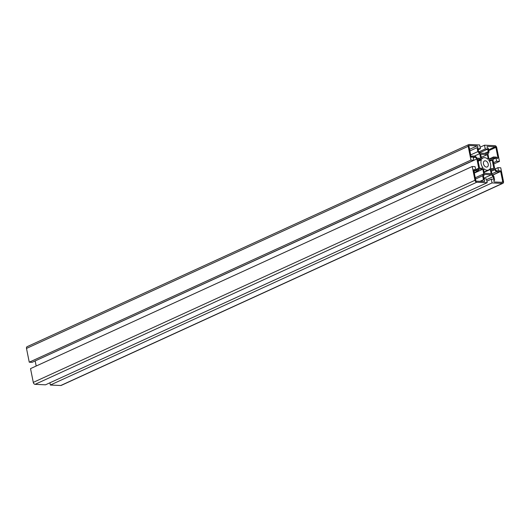 <?xml version="1.0" encoding="UTF-8"?>
<svg xmlns="http://www.w3.org/2000/svg" width="530" height="530" viewBox="0 0 530 530"><rect width="100%" height="100%" fill="white"/><g stroke="black" fill="none" stroke-linecap="round" stroke-linejoin="round"><path stroke-width="0.79" d="M472.23 166.506L30.535 368.615L33.284 382.388A1.981 1.345 -114.6 0 0 35.086 384.336L45.501 384.813L487.189 182.704L476.781 182.234A1.981 1.345 -114.6 0 1 474.979 180.279L472.23 166.506L475.079 166.639L475.721 169.878L477.722 169.964L478.736 168.202L475.668 169.607M478.736 168.202L476.887 158.96L35.093 360.957M36.186 366.031L35.192 361.069M476.887 158.96L475.145 157.072L473.33 157.9M475.145 157.072L473.144 156.986L473.793 160.226L32.098 362.328L29.249 362.202L26.5 348.429A1.981 1.345 -114.6 0 1 27.103 346.686L468.792 144.584A1.981 1.345 -114.6 0 1 469.242 144.498L479.65 144.968L480.405 148.738L478.179 149.758M473.793 160.226L470.945 160.093L29.249 362.202M470.945 160.093L468.195 146.32A1.981 1.345 -114.6 0 1 468.792 144.584M480.405 148.738L477.954 148.625L478.484 151.269L480.226 153.157L487.216 153.475L488.229 151.713L484.639 153.355M488.229 151.713L487.699 149.069L479.796 152.686M487.699 149.069L485.255 148.957L478.994 151.825M485.255 148.957L484.5 145.187L480.1 147.201M484.5 145.187L494.914 145.664A1.981 1.345 -114.6 0 1 496.716 147.612L499.465 161.385L493.814 163.969M499.465 161.385L496.617 161.259L493.556 162.657M496.617 161.259L495.967 158.019L493.192 159.291M495.967 158.019L493.973 157.927L492.96 159.689L494.808 168.931L496.55 170.819L498.544 170.912L497.902 167.672L494.907 169.043M497.902 167.672L500.751 167.798L503.5 181.571A1.981 1.345 -114.6 0 1 502.897 183.314A1.981 1.345 -114.6 0 1 502.453 183.393L492.039 182.923L50.35 385.032L49.899 382.799M502.897 183.314L61.208 385.416A1.981 1.345 -114.6 0 1 60.758 385.502L50.35 385.032M492.039 182.923L491.29 179.153L486.884 181.167M491.29 179.153L493.735 179.266L493.205 176.623L486.58 179.657M493.205 176.623L491.462 174.741L483.87 178.213M491.462 174.741L484.48 174.423L483.466 176.185L483.989 178.822L486.441 178.935L487.189 182.704M488.229 165.559A3.306 2.239 65.4 0 0 487.255 162.001A3.306 2.239 65.4 0 0 484.473 160.941A3.306 2.239 65.4 0 0 483.81 164.876A3.306 2.239 65.4 0 0 487.222 166.95A3.306 2.239 65.4 0 0 488.229 165.559M489.826 168.951A6.612 4.485 -114.6 0 1 488.594 169.958A6.612 4.485 -114.6 0 1 483.81 168.679L483.526 169.176L484.347 173.297L491.144 173.602L490.323 169.487L489.826 168.951M481.863 158.94A6.612 4.485 -114.6 0 1 483.095 157.933A6.612 4.485 -114.6 0 1 487.885 159.212L488.17 158.715L487.348 154.601L480.551 154.29L481.863 158.94M482.962 167.758A6.612 4.485 -114.6 0 1 481.373 159.802L480.876 159.265L477.768 159.126L479.564 168.116L482.671 168.262L482.962 167.758L481.942 168.229M488.733 160.133A6.612 4.485 -114.6 0 1 490.323 168.096L490.813 168.626L493.861 168.454L492.191 160.086L489.018 159.636L488.733 160.133M491.045 169.573L491.979 174.251L493.841 176.265L494.636 180.24L494.285 180.227A0.927 0.629 65.4 0 0 494.636 181.989L502.387 182.34A0.662 0.451 65.4 0 0 502.738 181.73L500.684 171.475A0.927 0.629 65.4 0 0 499.353 171.415L499.445 171.886L496.444 171.746L494.576 169.732L491.045 169.573M487.938 154.018L488.872 158.695L492.403 158.854L493.49 156.973L496.497 157.105L496.59 157.576A0.927 0.629 65.4 0 0 497.922 157.635L495.875 147.38A0.662 0.451 65.4 0 0 495.272 146.73L487.52 146.379A0.927 0.629 65.4 0 0 487.872 148.142L488.229 148.161L489.018 152.136L487.938 154.018M472.343 156.476L472.243 156.005L475.251 156.145L477.113 158.159L480.65 158.318L479.716 153.647L477.848 151.626L477.053 147.651L477.411 147.671A0.927 0.629 65.4 0 0 477.06 145.902L469.308 145.551A0.662 0.451 65.4 0 0 468.957 146.161L471.004 156.416A0.927 0.629 65.4 0 0 472.343 156.476L471.263 156.973M483.824 179.749L483.466 179.736L482.671 175.761L483.757 173.88L482.823 169.202L479.286 169.043L478.206 170.925L475.198 170.786L475.105 170.315A0.927 0.629 65.4 0 0 473.774 170.256L475.821 180.511A0.662 0.451 65.4 0 0 476.424 181.167L484.175 181.518A0.927 0.629 65.4 0 0 483.824 179.749L480.346 181.34M490.323 169.487L484.148 172.31M488.17 158.715L487.607 158.974M487.348 154.601L481.174 157.423M481.373 159.802L478.192 161.252M480.876 159.265L478.053 160.557M494.636 180.24L493.794 180.624M499.445 171.886L492.661 174.993M496.444 171.746L491.893 173.827M494.576 169.732L491.37 171.203M493.49 156.973L489.647 158.728M472.243 156.005L471.044 156.555M479.716 153.647L474.343 156.105M477.848 151.626L470.7 154.899M477.053 147.651L469.911 150.924M483.466 179.736L479.988 181.326M482.671 175.761L475.523 179.027M483.757 173.88L475.271 177.762M482.823 169.202L474.337 173.085M478.206 170.925L474.264 172.727M475.198 170.786L473.986 171.342M468.195 146.32L26.5 348.429M502.453 183.393L60.758 385.502M476.781 182.234L35.086 384.336M474.979 180.279L33.284 382.388M493.861 168.454L493.244 168.739M492.191 160.086L489.528 161.312M491.893 159.762L489.309 160.948M494.285 180.227L493.907 180.399M502.738 181.73L501.499 182.3M500.684 171.475L492.767 175.099M497.922 157.635L496.842 158.132M495.875 147.38L488.726 150.653M495.272 146.73L488.554 149.804M487.52 146.379L487.143 146.552M477.06 145.902L469.587 149.321M475.105 170.315L473.893 170.872M488.594 169.958L484.089 172.018M483.095 157.933L481.578 158.629"/></g></svg>
